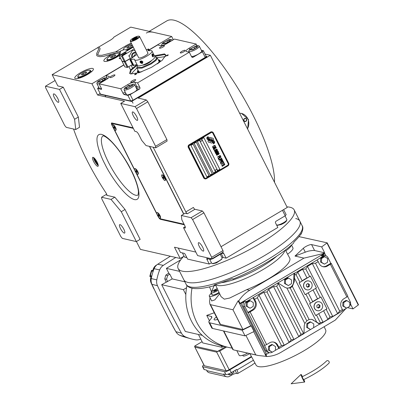 <?xml version="1.0" encoding="UTF-8"?>
<svg xmlns="http://www.w3.org/2000/svg" width="404" height="404" viewBox="0 0 404 404"><rect width="100%" height="100%" fill="white"/><g stroke="black" fill="none" stroke-linecap="round" stroke-linejoin="round"><path stroke-width="0.61" d="M191.072 217.7L202.384 210.994L194.925 209.287L187.38 213.761L185.123 213.241L181.351 215.478L181.851 219.832L184.699 225.467A3.247 0.869 -120.7 0 1 185.224 228.002A3.247 0.869 -120.7 0 1 184.992 228.028L183.522 227.689L197.612 255.591L211.853 258.843L211.676 257.308L192.602 219.549L191.072 217.7L181.351 215.478M187.38 213.761A1.949 0.52 59.3 0 1 185.85 211.913L153.172 147.223M183.815 214.019L149.667 146.42M185.85 211.913L193.395 207.439A1.949 0.52 -120.7 0 0 194.925 209.287M221.028 246.718L287.224 207.464L210.353 55.287L138.163 98.101L146.298 99.96L147.829 101.808L166.903 139.567L167.079 141.102L155.767 147.814L155.591 146.278L136.517 108.514L134.981 106.671L120.745 103.414L134.835 131.315L136.305 131.648A3.247 0.869 -120.7 0 1 138.86 134.729L141.708 140.365L146.046 145.591L155.767 147.814M203.156 251.121A4.873 1.298 59.3 0 1 199.601 247.036A4.873 1.298 59.3 0 1 198.531 242.703A4.873 1.298 59.3 0 1 198.884 242.668A4.873 1.298 59.3 0 1 202.434 246.758A4.873 1.298 59.3 0 1 203.505 251.091A4.873 1.298 59.3 0 1 203.156 251.121M211.676 257.308L222.993 250.601L203.914 212.837L202.384 210.994M222.993 250.601L223.165 252.136L211.853 258.843M192.602 219.549L203.914 212.837M195.844 252.086L174.488 247.208L180.179 258.479L140.4 249.389L136.441 241.547M98.657 47.086L110.332 40.163A6.499 1.54 153.2 0 0 113.867 37.138L130.75 27.124L171.66 36.471L173.321 39.764M205.04 54.075L210.353 55.287M63.261 87.178L59.489 89.415L45.475 86.214L45.652 87.749L64.726 125.513L66.261 127.356L75.755 129.527L79.522 127.29L78.351 117.054L63.261 87.178L57.838 85.941L52.141 74.669L91.925 83.759L97.617 95.031L100.157 93.526M97.617 95.031L124.518 101.177L120.745 103.414M134.981 106.671L146.298 99.96M137.102 120.367A4.873 1.298 59.3 0 1 133.552 116.276A4.873 1.298 59.3 0 1 132.482 111.948A4.873 1.298 59.3 0 1 132.835 111.913A4.873 1.298 59.3 0 1 136.385 115.998A4.873 1.298 59.3 0 1 137.456 120.331A4.873 1.298 59.3 0 1 137.102 120.367M155.591 146.278L166.903 139.567M157.934 216.211L157.954 216.256A3.247 0.869 -120.7 0 0 160.509 219.337L184.35 224.786M185.209 226.689L183.522 227.689M97.647 166.332A5.202 1.389 -120.7 0 0 98.02 166.291A5.202 1.389 -120.7 0 0 96.879 161.676A5.202 1.389 -120.7 0 0 93.092 157.313A5.202 1.389 -120.7 0 0 92.718 157.348A5.202 1.389 -120.7 0 0 93.854 161.969A5.202 1.389 -120.7 0 0 97.647 166.332M133.067 127.81L111.822 122.957A3.247 0.869 -120.7 0 0 111.59 122.978A3.247 0.869 -120.7 0 0 112.115 125.518L112.544 126.361M113.519 128.29L134.749 170.321M135.724 172.25L156.959 214.287M73.558 129.028A89.688 23.927 -120.7 0 0 106.08 193.056A1.949 0.52 59.3 0 1 106.818 195.304A1.949 0.52 59.3 0 1 106.676 195.314L106.898 195.188M114.827 197.177L111.055 199.414L101.566 197.248L101.737 198.783L120.816 236.542L122.346 238.39L136.36 241.592L140.132 239.355L125.043 209.484L114.827 197.177L106.676 195.314M180.179 258.479L184.072 256.171M111.878 54.101L109.555 55.479A10.398 2.464 -26.8 0 0 103.889 60.994A10.398 2.464 -26.8 0 0 116.786 57.131L119.205 55.696M131.28 43.127A10.398 2.464 -26.8 0 0 125.72 45.894L115.65 51.864M75.457 78.669A10.398 2.464 -26.8 0 0 86.466 75.083A10.398 2.464 -26.8 0 0 93.359 68.867A10.398 2.464 -26.8 0 0 92.698 68.443A10.398 2.464 -26.8 0 0 81.694 72.028A10.398 2.464 -26.8 0 0 74.796 78.245A10.398 2.464 -26.8 0 0 75.457 78.669M120.508 58.267A1.364 0.323 153.2 0 1 119.271 58.625A1.364 0.323 153.2 0 1 119.185 58.57A1.364 0.323 153.2 0 1 120.215 57.691M91.925 83.759L123.826 64.842M149.081 49.864L171.66 36.471M52.141 74.669L97.94 47.51M136.517 108.514L147.829 101.808M93.541 157.51A5.202 1.389 -120.7 0 0 95.253 161.888A5.202 1.389 -120.7 0 0 98.273 165.494M45.475 86.214L55.095 80.512M78.351 117.054L74.578 119.286L59.489 89.415M75.755 129.527L74.578 119.286M101.566 197.248L106.696 194.203M125.043 209.484L121.271 211.721L111.055 199.414M136.36 241.592L121.271 211.721M107.408 60.746A10.398 2.464 -26.8 0 0 106.757 61.312M91.915 71.367A10.398 2.464 -26.8 0 0 91.077 71.553M78.315 78.002A10.398 2.464 -26.8 0 0 77.664 78.563M94.334 158.156A3.818 1.02 -120.7 0 0 95.571 161.701A3.818 1.02 -120.7 0 0 98.086 164.484M58.221 102.338A4.873 1.298 59.3 0 1 54.666 98.248A4.873 1.298 59.3 0 1 53.601 93.92A4.873 1.298 59.3 0 1 53.949 93.885A4.873 1.298 59.3 0 1 57.504 97.97A4.873 1.298 59.3 0 1 58.57 102.303A4.873 1.298 59.3 0 1 58.221 102.338M124.27 233.098A4.873 1.298 59.3 0 1 120.72 229.007A4.873 1.298 59.3 0 1 119.65 224.674A4.873 1.298 59.3 0 1 119.998 224.639A4.873 1.298 59.3 0 1 123.553 228.73A4.873 1.298 59.3 0 1 124.624 233.063A4.873 1.298 59.3 0 1 124.27 233.098M208.312 140.319A5.661 5.287 102.9 0 0 209.035 140.547L209.025 140.542A5.661 5.287 -77.1 0 1 209.025 140.542A5.661 5.287 -77.1 0 1 208.312 140.324L208.075 141.142A0.813 0.758 102.9 0 0 208.58 142.137L211.539 143.016A0.813 0.758 102.9 0 0 212.489 142.45L212.519 142.349A3.767 3.52 102.9 0 0 211.595 141.274A1.429 1.333 102.9 0 1 209.449 140.622A1.429 1.333 -77.1 0 0 210.413 141.597A1.429 1.333 -77.1 0 1 210.413 141.597L210.423 141.597M211.575 143.026A0.813 0.758 102.9 0 0 212.479 142.45L212.509 142.349A3.767 3.52 102.9 0 0 211.59 141.279M204.969 178.866A1.949 1.823 -77.1 0 1 203.677 177.901L188.304 147.47A1.949 1.823 -77.1 0 1 189.067 144.819L210.615 132.037A1.949 1.823 -77.1 0 1 212.014 131.856M205.217 178.26L205.232 178.265A1.298 1.212 -77.1 0 1 205.217 178.26A1.298 1.212 -77.1 0 1 204.429 177.634L189.057 147.197A1.298 1.212 -77.1 0 1 189.567 145.43A1.298 1.212 102.9 0 0 189.067 147.202L204.444 177.634A1.298 1.212 102.9 0 0 206.091 178.124L227.639 165.342A1.298 1.212 102.9 0 0 228.149 163.58L212.777 133.143A1.298 1.212 102.9 0 0 211.125 132.653A1.298 1.212 -77.1 0 1 211.974 132.512A1.298 1.212 -77.1 0 1 211.979 132.512L211.984 132.517M189.577 145.435L211.125 132.653L189.567 145.43M193.092 144.082L190.941 145.359L206.883 176.922L209.04 175.644L193.092 144.082L209.025 175.639L206.878 176.917M196.329 142.163L194.173 143.44L210.115 175.003L212.272 173.725L196.329 142.163L212.257 173.725L210.11 174.998M199.561 140.249L197.404 141.526L213.347 173.089L215.504 171.811L199.561 140.249M203.868 137.693L201.712 138.971L217.66 170.533L219.811 169.256L203.868 137.693L219.801 169.251L217.655 170.523M210.449 140.506L210.459 140.511A4.944 4.621 -77.1 0 1 210.454 140.506A4.944 4.621 102.9 0 1 211.135 140.723A3.348 3.131 102.9 0 1 212.741 142.264A38.506 35.971 102.9 0 1 213.489 143.93L213.706 142.314A5.964 5.575 102.9 0 0 212.893 141.228A3.116 2.909 102.9 0 0 211.358 140.41A116.392 108.737 102.9 0 1 210.186 140.198A4.904 4.58 102.9 0 1 210.019 140.168A4.904 4.58 102.9 0 1 208.858 139.713L208.848 139.713A3.222 3.01 -77.1 0 1 207.616 138.365A23.119 21.599 -77.1 0 1 207.05 137.057L206.833 138.658A3.742 3.495 102.9 0 0 209.61 140.4A4.944 4.621 -77.1 0 1 210.449 140.506A4.944 4.621 102.9 0 0 209.61 140.4L209.6 140.4A3.55 3.313 102.9 0 1 208.974 140.324M207.06 137.047A23.119 21.599 102.9 0 0 207.626 138.365A3.222 3.01 102.9 0 0 208.858 139.713M208.58 137.85L208.57 137.85A5.131 4.792 -77.1 0 0 209.514 139.153L209.514 139.153A5.131 4.792 102.9 0 1 208.58 137.85A13.054 12.196 102.9 0 1 207.994 136.486L207.808 138.062A3.853 3.601 102.9 0 0 209.272 139.683A3.692 3.449 102.9 0 0 210.691 140.107A4.949 4.621 -77.1 0 1 211.388 140.208A4.949 4.621 102.9 0 1 212.211 140.486A3.737 3.49 102.9 0 1 213.686 141.779A8.115 7.58 102.9 0 1 214.458 143.354L214.655 141.764A3.525 3.298 102.9 0 0 213.186 140.36A4.287 4.005 102.9 0 0 212.428 140.097A4.287 4.005 102.9 0 0 211.858 140.011A9.393 8.772 102.9 0 1 210.903 139.885A3.05 2.848 102.9 0 1 210.822 139.87A3.05 2.848 -77.1 0 1 210.807 139.865A3.05 2.848 -77.1 0 1 209.514 139.153A3.05 2.848 102.9 0 0 210.822 139.87L210.822 139.87M211.388 140.208L211.398 140.213A4.949 4.621 -77.1 0 1 211.393 140.213A4.949 4.621 102.9 0 0 210.701 140.112L210.691 140.107M210.166 140.037A3.692 3.449 102.9 0 0 210.701 140.112M212.443 139.87A5.666 5.292 102.9 0 1 213.171 140.097L213.403 139.274A0.813 0.758 102.9 0 0 212.903 138.279L209.944 137.4A0.813 0.758 102.9 0 0 208.989 137.966L208.964 138.067A3.767 3.52 102.9 0 0 209.883 139.143A1.429 1.333 102.9 0 1 212.034 139.794A5.666 5.292 -77.1 0 1 212.433 139.87A5.666 5.292 -77.1 0 1 212.438 139.87L212.443 139.87A5.666 5.292 102.9 0 0 212.034 139.794M209.035 140.547A5.661 5.287 102.9 0 0 209.449 140.622M212.868 147.455L213.463 147.288L212.802 146.869L213.241 146.263L214.696 145.607L214.782 146.506L215.287 145.889L214.857 145.334L213.161 146.097L212.459 147.076L212.878 147.46L213.373 147.127M215.903 146.96L215.216 146.632L213.802 147.369L213.15 148L213.211 148.561L214.044 148.591L215.478 147.743L215.913 147.132L215.499 146.607M216.312 147.773L213.539 149.207L214.029 150.182L214.373 149.975L213.963 149.167L216.226 147.617M214.751 151.182L217.099 149.788L216.923 149.132L215.913 149.344L214.58 150.238L214.59 151.147L216.938 150.036L217.16 149.445L216.756 149.091M215.175 152.449L217.488 151.571L215.448 152.99L218.14 151.394L218.019 151.147L215.408 152.172L217.61 150.338L217.488 150.096L214.792 151.692L216.993 150.596L215.175 152.449M217.327 153.313L218.589 152.424L218.251 151.606L215.559 153.207L216.236 153.959L217.342 153.222M219.19 153.469L218.503 153.141L217.089 153.879L216.438 154.51L216.499 155.07L217.332 155.101L218.766 154.252L219.205 153.641L218.786 153.116M217.478 157.015L218.822 156.429L219.18 157.131L219.523 156.924L219.165 156.222L219.912 155.782L220.321 156.59L220.665 156.388L220.175 155.414L217.478 157.015M218.079 158.201L220.776 156.606L218.079 158.201M221.049 157.146L218.271 158.58L218.761 159.55L219.104 159.348L218.695 158.54L220.958 156.984M218.872 159.767L221.564 158.171L218.872 159.767M220.715 160.181L221.978 159.575L221.756 158.55L219.064 160.146L220.347 159.595L220.72 160.181L221.402 160.06L222.084 159.363L221.751 158.555M222.013 161.272L222.71 160.58L222.372 159.762L219.675 161.363L220.963 160.807L221.331 161.398L222.013 161.272L222.7 160.58L222.362 159.767M220.781 163.549L221.124 163.342L220.715 162.534L221.634 161.989L221.988 162.691L222.331 162.489L221.978 161.787L222.72 161.342L223.129 162.156L223.478 161.953L222.983 160.979L220.291 162.575L220.781 163.549L221.114 163.342L220.705 162.534L221.634 161.989M223.816 163.362L224.104 163.196L223.584 162.166L223.296 162.337L223.518 162.772L221.109 164.196L223.599 162.933L223.816 163.362L224.094 163.191L223.579 162.171M224.442 164.605L224.73 164.433L224.21 163.408L223.927 163.58L224.144 164.014L221.735 165.438L224.225 164.175L224.442 164.605L224.72 164.433L224.205 163.413M222.144 166.251L224.841 164.65L222.144 166.251M215.337 146.874L215.337 147.612L213.554 148.354L213.666 147.692L215.337 146.874L214.731 147.016L213.509 147.849L213.655 148.43M216.594 149.359L216.741 149.94L215.519 150.773L214.923 150.914L214.776 150.333L216.594 149.359L214.908 150.177L214.923 150.914M217.185 152.449L217.988 151.975L218.246 152.485L217.988 152.853L217.448 152.964L217.175 152.444L217.978 151.97M216.999 153.404L216.342 153.722L215.983 153.161L216.842 152.651L216.999 153.404M218.625 153.384L218.771 153.964L217.554 154.793L216.953 154.939L216.812 154.358L218.625 153.384L216.943 154.197L216.943 154.934M221.049 159.949L220.69 159.388L221.554 158.878L221.796 159.509L221.377 159.863L220.943 159.898L220.68 159.388L221.538 158.878M221.665 161.166L221.306 160.605L222.165 160.095L222.427 160.61L221.993 161.075L221.554 161.115L221.296 160.605L222.165 160.095M199.551 140.254L215.494 171.806L213.342 173.079M189.279 144.869L210.832 132.088A1.949 1.823 -77.1 0 1 213.302 132.82L228.674 163.256A1.949 1.823 -77.1 0 1 227.912 165.903L206.363 178.684A1.949 1.823 -77.1 0 1 203.894 177.952L188.517 147.516A1.949 1.823 -77.1 0 1 189.279 144.869L189.067 144.819M213.706 142.314L213.696 142.314A5.964 5.575 102.9 0 0 212.883 141.228A3.116 2.909 102.9 0 0 211.504 140.441M213.448 142.779L213.696 142.314M213.484 143.92L213.731 143.476L213.438 142.774M210.019 140.168L210.009 140.163A4.904 4.58 -77.1 0 1 210.009 140.163A4.904 4.58 -77.1 0 1 208.848 139.713M214.453 143.344L214.645 141.764A3.525 3.298 102.9 0 0 213.176 140.36A4.287 4.005 102.9 0 0 212.423 140.097M208.57 137.85A13.054 12.196 -77.1 0 1 207.989 136.496M213.155 140.092L213.393 139.269A0.813 0.758 102.9 0 0 212.893 138.274L209.928 137.4A0.813 0.758 102.9 0 0 209.893 137.39M209.878 139.138A1.429 1.333 -77.1 0 1 211.05 138.814A1.429 1.333 -77.1 0 1 211.055 138.814L211.05 138.814M215.276 145.718L214.857 145.334M215.226 146.066L215.266 145.718M214.776 146.501L215.039 146.309M213.241 146.263L214.332 145.637M212.802 146.869L212.868 146.576M213.494 148.697L215.468 147.738L215.893 146.96M214.024 150.172L214.362 149.975L213.953 149.162L216.302 147.768M215.443 152.98L218.13 151.389L218.008 151.152M215.408 152.172L217.478 150.101M214.872 151.848L216.993 150.596M215.17 152.444L217.473 151.566M217.428 153.242L218.579 152.424L218.241 151.611M216.009 153.954L217.312 153.313M217.544 153.01L217.175 152.444M216.342 153.722L215.973 153.161L216.842 152.651M216.781 155.207L218.756 154.247L219.18 153.469M219.175 157.121L219.508 156.924L219.155 156.222L219.912 155.782M220.316 156.585L220.655 156.383L220.165 155.419M217.559 157.166L218.811 156.424M218.16 158.358L220.766 156.611M218.761 159.545L219.094 159.343L218.685 158.535L221.038 157.141M218.948 159.923L221.559 158.176M219.14 160.302L220.347 159.595M219.756 161.514L220.953 160.807M221.331 161.393L222.003 161.272M221.983 162.686L222.321 162.484L221.968 161.782L222.72 161.342M223.129 162.145L223.463 161.948L222.978 160.984M221.185 164.352L223.589 162.928M221.816 165.595L224.215 164.17M222.225 166.403L224.831 164.655M201.177 139.163A1.04 0.97 -77.1 0 0 200.49 139.254A1.04 0.97 102.9 0 0 200.717 141.193M200.541 139.269A1.04 0.97 102.9 0 0 200.743 141.198A1.04 0.97 102.9 0 0 201.404 141.097A1.04 0.97 -77.1 0 0 201.202 139.168A1.04 0.97 -77.1 0 0 200.541 139.269M216.554 169.599A1.04 0.97 -77.1 0 0 215.862 169.69A1.04 0.97 102.9 0 0 216.089 171.624M215.918 169.7A1.04 0.97 102.9 0 0 216.115 171.634A1.04 0.97 102.9 0 0 216.776 171.533A1.04 0.97 -77.1 0 0 216.579 169.604A1.04 0.97 -77.1 0 0 215.918 169.7M239.587 113.15L241.486 113.393L248.495 119.493L247.652 129.123M146.324 33.052A100.737 26.876 59.3 0 1 153.581 32.34M149.207 31.34L166.796 20.912A100.737 26.876 59.3 0 1 174.053 20.2A100.737 26.876 59.3 0 1 237.476 87.557A100.737 26.876 59.3 0 1 274.503 182.28M241.314 113.357A10.726 10.019 -77.1 0 1 247.485 128.795M244.506 118.529A1.626 1.52 -77.1 0 1 246.733 119.69A1.626 1.52 -77.1 0 1 244.859 121.518A1.626 1.52 -77.1 0 1 244.506 118.529M245.511 118.337A1.626 1.52 -77.1 0 1 245.789 121.311A1.626 1.52 102.9 0 1 244.789 121.503M244.612 118.731A1.389 1.298 102.9 0 0 244.067 120.619A1.389 1.298 102.9 0 0 245.829 121.139A1.389 1.298 -77.1 0 0 246.369 119.256A1.389 1.298 -77.1 0 0 244.612 118.731M178.22 248.061L180.452 252.475L184.29 253.353A1.298 0.348 59.3 0 1 185.315 254.586L187.592 259.095L209.287 264.054L207.01 259.545A1.298 0.348 59.3 0 1 206.803 258.53A1.298 0.348 59.3 0 1 206.893 258.52L210.737 259.398L210.277 258.484M212.858 258.252L213.029 258.595L210.737 259.398M213.029 258.595L222.19 253.162A1.298 1.212 -77.1 0 1 223.836 253.651L222.054 253.242M282.452 210.292L285.224 215.781L276.068 221.215A1.298 1.212 -77.1 0 0 275.558 222.978L277.836 227.487L226.114 258.161L223.836 253.651M283.608 209.605L286.163 214.67L285.224 215.781M226.114 258.161L223.175 257.489L221.266 253.712M221.907 257.555A5.848 1.384 153.2 0 1 223.175 257.489M209.287 264.054L211.438 262.777M220.266 254.303L222.094 257.919A5.848 1.384 153.2 0 1 222.089 258.302A5.848 1.384 153.2 0 1 215.923 262.519A5.848 1.384 153.2 0 1 211.964 263.418A5.848 1.384 153.2 0 1 211.651 263.196L209.6 259.141M222.089 258.302L221.735 259.277L216.393 262.933L212.958 263.711L211.964 263.418M286.522 220.786L286.461 220.963C285.679 222.104 283.911 223.296 281.154 224.528L277.72 225.306L276.725 225.013A5.848 1.384 153.2 0 1 276.543 224.927M285.032 215.898L286.855 219.513A5.848 1.384 153.2 0 1 286.85 219.897A5.848 1.384 153.2 0 1 286.81 219.998A5.848 1.384 153.2 0 1 280.689 224.114A5.848 1.384 153.2 0 1 276.725 225.013M186.562 257.06A5.848 1.384 153.2 0 1 184.79 257.207A5.848 1.384 153.2 0 1 184.482 256.984L182.431 252.929M186.779 257.489L184.79 257.207M129.967 73.669L131.315 70.15L137.309 65.155M154.717 56.368L164.6 54.585L165.923 55.505M100.232 93.672L99.768 93.95L99.909 94.228L131.553 101.46L206.979 56.732L206.161 56.292L205.227 57.408L133.032 100.222L130.734 101.025L100.45 94.102L97.601 88.466L101.444 89.345A1.298 0.348 59.3 0 0 101.535 89.335A1.298 0.348 59.3 0 0 101.328 88.319L99.051 83.81L106.055 79.659A5.848 1.384 -26.8 0 0 109.242 76.553A5.848 1.384 -26.8 0 0 108.868 76.316L109.211 76.997M149.157 50.01L157.651 44.975L160.59 45.647A5.848 1.384 -26.8 0 0 167.473 43.233L174.477 39.082L196.172 44.041L196.985 45.642M206.161 56.292L203.318 50.657L201.333 50.202M205.227 57.408L202.379 51.773L203.318 50.657M202.379 51.773L193.218 57.201A1.298 1.212 -77.1 0 1 191.572 56.712L189.294 52.207L137.572 82.876L139.85 87.385A1.298 1.212 -77.1 0 1 139.345 89.153L130.184 94.581L133.032 100.222M130.734 101.025L127.891 95.389L130.184 94.581M127.891 95.389L124.048 94.511A1.298 0.348 59.3 0 1 123.023 93.279L125.174 92.001M99.051 83.81L120.745 88.769L123.023 93.279M98.733 87.239L97.601 88.466M123.902 64.988L105.929 75.644L107.222 78.204M132.275 80.765A2.762 0.657 -26.8 0 0 130.77 82.229A2.762 0.657 -26.8 0 0 134.199 81.204A2.762 0.657 -26.8 0 0 135.704 79.74A2.762 0.657 -26.8 0 0 132.275 80.765M181.8 51.394A2.762 0.657 -26.8 0 0 180.295 52.858A2.762 0.657 -26.8 0 0 183.724 51.833A2.762 0.657 -26.8 0 0 185.229 50.369A2.762 0.657 -26.8 0 0 181.8 51.394M162.948 47.086A2.762 0.657 -26.8 0 0 164.453 45.622A2.762 0.657 -26.8 0 0 161.024 46.647A2.762 0.657 -26.8 0 0 159.519 48.111A2.762 0.657 -26.8 0 0 162.948 47.086M113.423 76.457A2.762 0.657 -26.8 0 0 114.928 74.993A2.762 0.657 -26.8 0 0 111.499 76.018A2.762 0.657 -26.8 0 0 109.994 77.482A2.762 0.657 -26.8 0 0 113.423 76.457M135.961 74.296A1.071 0.253 -26.8 0 0 136.547 73.73A1.071 0.253 -26.8 0 0 135.219 74.124A1.071 0.253 -26.8 0 0 134.633 74.695A1.071 0.253 -26.8 0 0 135.961 74.296M167.69 55.479A1.071 0.253 -26.8 0 0 168.276 54.914A1.071 0.253 -26.8 0 0 166.943 55.313A1.071 0.253 -26.8 0 0 166.362 55.878A1.071 0.253 -26.8 0 0 167.69 55.479M154.404 55.747L164.509 53.904L165.928 55.151L162.049 60.449L151.5 67.347L139.153 72.664L130.714 73.947L129.684 73.462L130.467 70.089L136.638 64.781M105.929 75.644L108.868 76.316M120.745 88.769L127.75 84.618L128.22 85.542M137.572 82.876L134.633 82.204A5.848 1.384 -26.8 0 0 127.75 84.618M189.294 52.207L186.355 51.535A5.848 1.384 -26.8 0 1 185.981 51.293A5.848 1.384 -26.8 0 1 189.168 48.192L189.744 49.328M196.172 44.041L189.168 48.192M191.476 56.525A6.176 1.464 -26.8 0 0 198.036 54.262A6.176 1.464 -26.8 0 0 201.934 50.677A6.176 1.464 -26.8 0 0 201.546 50.429A6.176 1.464 -26.8 0 0 201.434 50.409M126.23 94.087A6.176 1.464 -26.8 0 0 126.149 94.652A6.176 1.464 -26.8 0 0 133.81 92.359A6.176 1.464 -26.8 0 0 137.173 89.087A6.176 1.464 -26.8 0 0 136.673 88.814M99.061 87.88A6.176 1.464 -26.8 0 0 98.98 88.446A6.176 1.464 -26.8 0 0 99.374 88.693A6.176 1.464 -26.8 0 0 101.399 88.466M104.343 77.997L98.01 81.33L97.268 82.259L100.818 82.068L105.56 79.28L106.045 77.826L104.343 77.997M97.268 82.259L96.915 83.239A5.848 1.384 -26.8 0 0 96.91 83.618A5.848 1.384 -26.8 0 0 99.47 83.562M107.282 78.866A5.848 1.384 -26.8 0 0 107.348 78.346A5.848 1.384 -26.8 0 0 107.04 78.123L106.045 77.826M101.545 81.406L104.58 79.548L104.823 78.447L102.025 79.204L98.995 81.063L98.753 82.163L101.545 81.406M98.995 81.063L99.455 81.972M102.025 79.204L102.762 80.659M165.564 56.565L157.136 57.711M138.809 71.604A11.373 2.692 153.2 0 1 138.83 71.336M136.956 67.902L131.037 74.008M159.439 62.468A12.701 3.01 -26.8 0 0 160.211 60.883A12.701 3.01 -26.8 0 0 158.343 59.944M139.42 72.579A12.701 3.01 153.2 0 1 137.683 72.26A12.701 3.01 153.2 0 1 138.037 70.2M158.242 63.302A11.918 2.823 -26.8 0 0 159.014 60.519L159.706 60.837A12.403 2.939 153.2 0 1 160.156 61.251M138.017 72.432A12.403 2.939 153.2 0 1 137.946 71.831L138.102 71.079A11.918 2.823 153.2 0 1 138.259 70.639M159.014 60.519A11.918 2.823 -26.8 0 0 158.565 60.383M140.799 72.114A11.918 2.823 153.2 0 1 138.102 71.079M157.292 63.933A11.373 2.692 -26.8 0 0 158.944 61.135L157.186 57.757L156.696 57.307L154.919 56.989M141.875 71.725A11.373 2.692 153.2 0 1 138.643 71.392L137.032 68.21L142.041 68.089L151.141 63.983L156.02 60.433L157.338 57.954M131.553 101.46L131.411 101.182L206.838 56.449M99.768 93.95L131.411 101.182M196.273 45.803L189.946 49.136L189.198 50.066L192.748 49.869L197.495 47.081L197.975 45.632L196.273 45.803M189.198 50.066L188.845 51.04A5.848 1.384 -26.8 0 0 188.84 51.424A5.848 1.384 -26.8 0 0 192.824 50.864A5.848 1.384 -26.8 0 0 198.42 47.601A5.848 1.384 -26.8 0 0 199.283 46.147A5.848 1.384 -26.8 0 0 198.975 45.925L197.975 45.632M193.481 49.207L196.516 47.349L196.753 46.248L193.96 47.01L190.925 48.869L190.688 49.965L193.481 49.207M190.925 48.869L191.385 49.778M193.96 47.01L194.698 48.465M126.402 88.819L132.729 85.491L133.214 84.037L125.184 87.542L124.437 88.471L126.402 88.819M124.437 88.471L124.084 89.446A5.848 1.384 -26.8 0 0 124.078 89.829A5.848 1.384 -26.8 0 0 126.351 89.855A5.848 1.384 -26.8 0 0 133.653 86.007A5.848 1.384 -26.8 0 0 134.522 84.552A5.848 1.384 -26.8 0 0 134.209 84.33L133.214 84.037M129.199 85.416L126.164 87.274L125.922 88.375L128.719 87.612L131.749 85.754L131.992 84.658L129.199 85.416L129.931 86.87M126.164 87.274L126.624 88.183M169.104 39.592L162.777 42.925L162.029 43.854L165.579 43.662L170.326 40.875L170.806 39.42L169.104 39.592M162.029 43.854L161.676 44.834A5.848 1.384 -26.8 0 0 161.671 45.213A5.848 1.384 -26.8 0 0 162.287 45.485M171.993 40.551A5.848 1.384 -26.8 0 0 172.114 39.94A5.848 1.384 -26.8 0 0 171.801 39.718L170.806 39.42M166.312 42.996L169.347 41.137L169.584 40.041L166.791 40.799L163.756 42.657L163.519 43.758L166.312 42.996M163.756 42.657L164.216 43.566M166.791 40.799L167.524 42.253M137.693 65.695L136.895 67.306L137.032 68.21M142.592 65.074A5.202 1.232 -26.8 0 0 148.707 62.928A5.202 1.232 -26.8 0 0 151.515 60.57M136.895 67.306L141.481 67.529L150.773 63.403L155.767 59.711L156.696 57.307M295.723 218.529A64.993 15.392 153.2 0 1 299.859 221.175A64.993 15.392 153.2 0 1 295.925 231.542A64.993 15.392 153.2 0 1 234.012 271.135A64.993 15.392 153.2 0 1 183.835 279.785L178.144 268.514A64.993 15.392 153.2 0 1 182.073 258.146A64.993 15.392 153.2 0 1 183.552 256.479M286.926 206.868A64.993 15.392 153.2 0 1 294.168 209.903A64.993 15.392 153.2 0 1 290.234 220.271A64.993 15.392 153.2 0 1 228.316 259.863A64.993 15.392 153.2 0 1 178.144 268.514M133.148 46.824A7.151 1.692 -26.8 0 1 131.962 47.571A7.151 1.692 153.2 0 1 126.417 50.096M132.966 46.46A6.823 1.616 -26.8 0 1 131.709 47.263A6.823 1.616 153.2 0 1 125.583 49.904M123.205 49.525A6.823 1.616 153.2 0 1 123.25 49.349A6.823 1.616 153.2 0 1 126.962 46.177A6.823 1.616 -26.8 0 1 131.694 43.95M130.381 46.955L132.012 45.561L130.967 45.324L128.29 46.48L126.659 47.879L127.699 48.116L130.381 46.955M128.29 46.48L128.861 47.611M130.967 45.324L131.366 46.112M119.604 54.015A7.151 1.692 -26.8 0 1 115.802 57.156A7.151 1.692 153.2 0 1 106.934 59.807A7.151 1.692 153.2 0 1 106.939 59.343L107.085 58.939A6.823 1.616 153.2 0 1 110.797 55.762A6.823 1.616 -26.8 0 1 117.7 52.959M119.008 53.005A6.823 1.616 -26.8 0 1 115.544 56.848A6.823 1.616 153.2 0 1 109.459 59.479A6.823 1.616 153.2 0 1 107.085 58.939M114.216 56.545L115.847 55.146L114.807 54.909L112.13 56.065L110.494 57.464L111.539 57.701L114.216 56.545M112.13 56.065L112.701 57.196M114.807 54.909L115.206 55.696M90.602 70.614A7.151 1.692 -26.8 0 1 86.709 74.407A7.151 1.692 153.2 0 1 77.841 77.063A7.151 1.692 153.2 0 1 77.846 76.598L77.992 76.189A6.823 1.616 153.2 0 1 81.704 73.013A6.823 1.616 -26.8 0 1 89.809 70.22L90.223 70.347A7.151 1.692 -26.8 0 1 90.602 70.614L91.269 71.932M89.809 70.22A6.823 1.616 -26.8 0 1 86.451 74.099A6.823 1.616 153.2 0 1 80.366 76.735A6.823 1.616 153.2 0 1 77.992 76.189M85.123 73.796L86.754 72.397L85.714 72.159L83.037 73.316L81.401 74.715L82.446 74.952L85.123 73.796M83.037 73.316L83.608 74.452M85.714 72.159L86.113 72.952M97.839 164.004A3.262 0.869 59.3 0 0 97.874 164.014A3.262 0.869 -120.7 0 0 97.945 164.024L97.839 164.004A3.262 0.869 59.3 0 1 95.698 161.625A3.262 0.869 59.3 0 1 94.637 158.61A3.262 0.869 59.3 0 1 94.672 158.504L94.637 158.61M95.354 159.322L95.208 159.984L96.248 162.049L97.546 163.009M96.248 162.049L96.884 161.676M95.208 159.984L95.652 159.721M133.35 128.376L111.883 123.467L112.302 125.482M114.216 129.275L134.507 169.443M136.421 173.235L156.712 213.403M111.883 123.467L112.489 123.109M183.658 214.11L149.44 146.369M159.413 218.019L159.999 218.721L184.067 224.22M161.863 174.897A3.247 0.869 59.3 0 1 161.928 174.836A3.247 0.869 59.3 0 1 162.196 174.826A3.247 0.869 59.3 0 1 164.332 177.189A3.247 0.869 59.3 0 1 165.382 180.194L165.473 179.78A2.924 0.778 -120.7 0 0 164.524 177.073A2.924 0.778 -120.7 0 0 162.605 174.947A2.924 0.778 -120.7 0 0 162.575 174.937M156.843 212.701A3.247 0.869 -120.7 0 0 157.767 215.943A3.247 0.869 -120.7 0 0 160.166 218.286A3.247 0.869 59.3 0 0 159.247 215.039A3.247 0.869 59.3 0 0 156.848 212.696A3.247 0.869 59.3 0 1 156.848 212.696L157.01 212.6A3.247 0.869 59.3 0 1 157.01 212.6A3.247 0.869 59.3 0 1 157.282 212.59A3.247 0.869 59.3 0 1 159.413 214.953A3.247 0.869 59.3 0 1 160.469 217.958L160.555 217.544A2.924 0.778 -120.7 0 0 159.61 214.837A2.924 0.778 -120.7 0 0 157.691 212.711A2.924 0.778 -120.7 0 0 157.656 212.701M134.769 168.665A3.247 0.869 59.3 0 1 134.805 168.64A3.247 0.869 59.3 0 1 135.077 168.625A3.247 0.869 59.3 0 1 137.208 170.993A3.247 0.869 59.3 0 1 138.259 173.998L138.35 173.584A2.924 0.778 -120.7 0 0 137.4 170.877A2.924 0.778 -120.7 0 0 135.481 168.746A2.924 0.778 -120.7 0 0 135.451 168.741M115.822 130.3A3.247 0.869 -120.7 0 0 115.913 130.27A3.247 0.869 -120.7 0 0 116.054 130.037L116.145 129.618A2.924 0.778 -120.7 0 0 115.196 126.917A2.924 0.778 -120.7 0 0 113.277 124.785A2.924 0.778 -120.7 0 0 113.241 124.775M160.469 217.958A3.247 0.869 59.3 0 1 160.332 218.185A3.247 0.869 -120.7 0 0 160.332 218.185L160.166 218.286A3.247 0.869 -120.7 0 0 160.171 218.281M158.439 214.867L157.929 214.524L157.999 215.145L159.085 216.458L158.439 214.867L157.999 215.145M158.575 216.115L159.014 215.852M165.382 180.194A3.247 0.869 59.3 0 1 165.307 180.371A3.247 0.869 -120.7 0 1 165.241 180.426L165.079 180.522A3.247 0.869 -120.7 0 0 165.145 180.467A3.247 0.869 59.3 0 0 164.085 177.149A3.247 0.869 59.3 0 0 161.767 174.932A3.247 0.869 59.3 0 0 161.701 174.993A3.247 0.869 -120.7 0 0 162.762 178.305A3.247 0.869 -120.7 0 0 165.079 180.522M163.297 177.038L162.827 176.78L162.953 177.467L164.019 178.679L163.297 177.038M163.549 178.417L163.933 178.189M162.953 177.467L163.403 177.204M112.524 124.74A3.247 0.869 59.3 0 1 112.6 124.679A3.247 0.869 59.3 0 1 112.868 124.664A3.247 0.869 59.3 0 1 115.534 128.043A3.247 0.869 -120.7 0 1 116.054 130.037M112.812 127.002A3.247 0.869 59.3 0 1 112.433 124.775A3.247 0.869 59.3 0 1 115.372 128.139A3.247 0.869 -120.7 0 1 115.751 130.366A3.247 0.869 -120.7 0 1 112.812 127.002M113.484 126.639L114.256 128.3L114.701 128.497L114.539 127.765L113.484 126.639M113.65 127.371L114.105 127.103M114.256 128.3L114.61 128.093M138.259 173.998A3.247 0.869 59.3 0 1 138.153 174.205A3.247 0.869 -120.7 0 1 138.118 174.23L137.956 174.326A3.247 0.869 -120.7 0 0 137.991 174.301A3.247 0.869 59.3 0 0 137.007 171.018A3.247 0.869 59.3 0 0 134.643 168.736A3.247 0.869 59.3 0 0 134.608 168.761A3.247 0.869 -120.7 0 0 135.593 172.038A3.247 0.869 -120.7 0 0 137.956 174.326M136.204 170.877L135.714 170.569L135.81 171.225L136.885 172.488L136.204 170.877M136.395 172.185L136.804 171.937M135.81 171.225L136.254 170.958M329.083 361.661A1.626 1.283 44.9 0 1 328.957 363.201C323.144 368.796 314.666 374.301 303.52 379.704L302.121 376.77C313.024 371.458 321.2 366.17 326.654 360.908A1.626 1.283 44.9 0 1 329.083 361.661M302.455 376.609A4.227 0.399 64.5 0 0 300.995 374.427A4.227 0.399 64.5 0 0 302.899 379.311A4.227 0.399 64.5 0 0 304.626 382.053A4.227 0.399 64.5 0 0 303.853 379.543M130.76 40.961A4.873 1.156 -26.8 0 0 136.431 38.986A4.873 1.156 -26.8 0 0 138.895 36.178A4.873 1.156 -26.8 0 0 138.84 36.168A4.873 1.156 -26.8 0 0 134.204 37.572L132.118 38.809A4.873 1.156 -26.8 0 0 130.452 40.445A4.873 1.156 -26.8 0 0 130.76 40.961M130.452 40.445L130.305 40.849A5.202 1.232 -26.8 0 0 130.3 41.188A5.202 1.232 -26.8 0 0 130.633 41.4A5.202 1.232 -26.8 0 0 136.138 39.607A5.202 1.232 -26.8 0 0 139.582 36.501A5.202 1.232 -26.8 0 0 139.309 36.304A5.202 1.232 -26.8 0 0 139.254 36.289M132.118 38.809L134.204 37.572M135.815 38.794A2.924 0.692 -26.8 0 0 137.411 37.244A2.924 0.692 -26.8 0 0 133.785 38.33A2.924 0.692 -26.8 0 0 132.189 39.88A2.924 0.692 -26.8 0 0 135.815 38.794M135.648 38.759C136.825 38.016 137.214 37.552 136.82 37.365C134.381 37.915 133.032 38.713 132.78 39.759L135.648 38.759M137.355 37.542L136.82 37.365M132.78 39.759L132.628 39.501L132.462 40.016M133.724 38.829L133.557 39.299L134.628 39.036L136.042 37.825L133.724 38.829L133.921 39.213M134.971 38.092L135.259 38.663M305.899 281.457A4.55 4.252 102.9 0 0 303.656 286.093A4.55 4.252 102.9 0 0 306.873 289.835A4.55 4.252 102.9 0 0 309.883 289.345A4.55 4.252 102.9 0 0 312.12 284.714A4.55 4.252 102.9 0 0 308.903 280.967A4.55 4.252 102.9 0 0 305.899 281.457M306.818 289.825A4.55 4.252 -77.1 0 1 306.762 289.809A4.55 4.252 -77.1 0 1 303.545 286.067A4.55 4.252 -77.1 0 1 305.783 281.431A4.55 4.252 -77.1 0 1 308.792 280.942A4.55 4.252 -77.1 0 1 308.848 280.952M212.403 295.077A4.55 1.076 153.2 0 1 212.327 294.986L211.186 292.733A4.55 1.076 -26.8 0 0 216.832 291.042A4.55 1.076 -26.8 0 0 218.034 290.254M217.296 288.683A4.55 1.076 -26.8 0 0 213.666 290.319A4.55 1.076 -26.8 0 0 211.186 292.733M249.652 353.566A4.55 1.076 153.2 0 1 248.718 354.167A4.55 1.076 153.2 0 1 243.077 355.858L242.754 355.227M316.423 302.313A4.55 4.252 102.9 0 0 314.186 306.949A4.55 4.252 102.9 0 0 317.403 310.691A4.55 4.252 102.9 0 0 320.412 310.201A4.55 4.252 102.9 0 0 322.65 305.57A4.55 4.252 102.9 0 0 319.433 301.823A4.55 4.252 102.9 0 0 316.423 302.313M317.347 310.681A4.55 4.252 -77.1 0 1 317.291 310.666A4.55 4.252 -77.1 0 1 314.07 306.924A4.55 4.252 -77.1 0 1 316.312 302.288A4.55 4.252 -77.1 0 1 319.317 301.798A4.55 4.252 -77.1 0 1 319.377 301.808M284.805 250.46A38.996 9.236 153.2 0 1 263.383 269.362A38.996 9.236 153.2 0 1 217.493 285.431A38.996 9.236 153.2 0 1 215.807 284.739M294.168 209.903L299.859 221.175A64.993 15.392 153.2 0 1 256.762 260.024A64.993 15.392 153.2 0 1 187.971 282.431A64.993 15.392 153.2 0 1 183.835 279.785L186.113 284.295A64.993 15.392 153.2 0 0 190.249 286.941A64.993 15.392 153.2 0 0 259.04 264.534A64.993 15.392 153.2 0 0 302.136 225.684C303.354 227.225 303.02 230.033 301.131 234.108L300.329 234.886M216.105 284.386L215.105 285.406C204.964 288.35 197.203 289.279 191.824 288.198C188.683 287.3 186.779 286.002 186.113 284.295M215.428 285.189L214.08 284.987A64.645 15.312 -26.8 0 0 231.926 278.735L233.275 278.937M233.012 279.134C255.858 269.958 281.123 254.995 293.476 243.233L294.087 241.87A64.645 15.312 -26.8 0 0 301.389 233.209L301.131 234.108M276.74 256.166A38.996 9.236 153.2 0 1 221.321 282.699M319.973 305.338L319.907 307.207L318.352 308.131L316.862 307.181L316.928 305.313L318.483 304.389L319.973 305.338L318.201 304.555M319.907 307.207L319.049 307.01L319.115 305.141M317.776 307.762L319.049 307.01M275.538 346.612L275.402 350.349L272.296 352.197L269.316 350.298L269.448 346.561L272.559 344.713L275.538 346.612M272.296 352.197L268.413 350.091L268.544 346.354L271.655 344.511L272.559 344.713M268.544 346.354L269.448 346.561M268.413 350.091L269.316 350.298M253.328 302.652L253.197 306.389L250.086 308.232L247.107 306.338L247.238 302.596L250.349 300.753L253.328 302.652M250.086 308.232L246.203 306.131L246.334 302.394L249.445 300.546L250.349 300.753M246.334 302.394L247.238 302.596M246.203 306.131L247.107 306.338M327.679 258.56L327.548 262.297L324.437 264.145L321.458 262.246L321.589 258.504L324.7 256.661L327.679 258.56M324.437 264.145L320.554 262.039L320.685 258.302L323.796 256.454L324.7 256.661M320.685 258.302L321.589 258.504M320.554 262.039L321.458 262.246M349.884 302.52L349.753 306.262L346.642 308.106L343.663 306.207L343.794 302.47L346.905 300.621L349.884 302.52M342.713 310.424L346.632 308.101L342.759 306L342.89 302.263L346.001 300.419L346.905 300.621M342.89 302.263L343.794 302.47M342.759 306L343.663 306.207M291.582 279.967L291.451 283.704L288.34 285.547L285.36 283.653L285.492 279.911L288.602 278.068L291.582 279.967M288.34 285.547L284.456 283.446L284.588 279.704L287.699 277.861L288.602 278.068M284.588 279.704L285.492 279.911M284.456 283.446L285.36 283.653M313.787 323.927L313.656 327.664L310.545 329.512L307.565 327.614L307.696 323.877L310.807 322.028L313.787 323.927M310.545 329.512L306.661 327.407L306.793 323.67L309.903 321.821L310.807 322.028M306.793 323.67L307.696 323.877M306.661 327.407L307.565 327.614M342.531 310.812A1.626 0.434 -120.7 0 0 342.648 310.802A1.626 0.434 -120.7 0 0 342.385 309.53L341.385 307.56A6.499 6.07 -77.1 0 1 343.925 298.728L346.89 296.97A1.626 0.384 -26.8 0 0 347.778 296.107L331.265 263.418A1.626 0.384 153.2 0 1 330.376 264.282L327.417 266.039A6.499 6.07 -77.1 0 1 323.119 266.736A6.499 6.07 -77.1 0 1 319.18 263.6L318.185 261.625A1.626 0.434 -120.7 0 0 316.908 260.085L323.033 256.176A3.899 3.641 -77.1 0 1 325.609 255.757A3.899 3.641 -77.1 0 1 327.972 257.641L330.82 263.277L331.159 263.352A1.626 0.384 153.2 0 1 331.265 263.418M347.586 296.465L350.182 301.601A3.899 3.641 -77.1 0 1 349.768 305.904M272.281 352.192L272.15 352.268A3.899 3.641 -77.1 0 1 269.574 352.687A3.899 3.641 -77.1 0 1 267.211 350.803L264.362 345.168L264.701 345.248A1.626 0.384 -26.8 0 0 266.615 344.577L269.579 342.819A6.499 6.07 -77.1 0 1 273.872 342.117A6.499 6.07 -77.1 0 1 277.811 345.258L278.81 347.233A1.626 0.434 59.3 0 1 279.073 348.5L303.975 333.618L304.242 325.639L304.813 323.518L306.813 320.887L309.07 319.468L311.731 319.347L319.554 323.791L320.296 322.629L323.064 322.22L327.912 319.342L329.992 316.882L332.76 316.468L337.608 313.595L339.688 311.131L315.489 263.221L312.327 263.544L307.479 266.418L305.793 268.973L302.631 269.296L297.778 272.17L296.097 274.725L294.758 274.71L294.193 281.775L292.375 286.421L290.183 287.971L286.815 288.097M319.554 323.791L320.013 324.074L319.332 323.922A1.298 1.212 102.9 0 1 318.973 323.771L320.529 323.856M322.67 266.615A6.499 6.07 102.9 0 0 326.513 265.832L330.82 263.277M253.333 297.788A1.626 0.434 59.3 0 1 254.611 299.329L255.606 301.298A6.499 6.07 -77.1 0 1 253.066 310.131L250.101 311.888A1.626 0.384 153.2 0 1 248.192 312.555L247.854 312.479L245.006 306.843A3.899 3.641 -77.1 0 1 246.531 301.546L294.566 273.054A1.298 1.212 102.9 0 0 293.92 274.175L293.658 281.654L294.193 281.775M252.995 297.713L254.702 301.091A6.499 6.07 -77.1 0 1 252.162 309.924L247.854 312.479M304.813 323.518L286.936 288.123L284.886 287.315L278.987 283.537L278.598 283.381L276.7 286.229L273.538 286.547L268.685 289.426L267.004 291.976L263.837 292.299L258.989 295.173L257.303 297.728L254.611 299.329M278.987 283.537L277.487 283.462M279.073 348.5A1.626 0.434 59.3 0 1 278.957 348.511L276.907 345.051A6.499 6.07 102.9 0 0 273.417 342.036M278.619 348.435L275.407 350.339M318.973 323.771L313.014 319.978A6.499 6.07 102.9 0 0 311.479 319.291M319.781 324.023L313.656 327.654M310.535 329.507L304.03 333.366M278.81 347.233L281.502 345.637L284.27 345.223L289.118 342.35L291.203 339.885L293.971 339.471L298.819 336.598L300.899 334.133L303.975 333.618M306.813 320.887L290.183 287.971M316.65 322.003L294.491 278.134M294.566 273.054L294.905 273.134L294.758 274.71M286.451 288.001A6.499 6.07 102.9 0 0 293.658 281.654M278.659 283.396L278.008 283.244A1.298 1.212 102.9 0 0 277.149 283.386M320.296 322.629L316.453 315.024L315.635 315.504L309.661 303.672L310.474 303.187L305.919 294.168L305.111 294.647L299.132 282.81L299.94 282.335L296.097 274.725M315.635 315.504L309.621 303.662A12.999 3.08 -26.8 0 0 310.474 303.187A7.797 1.848 -26.8 0 0 312.701 301.702A7.797 1.848 153.2 0 1 317.549 298.829L313.055 289.936M305.111 294.647L299.091 282.805A12.999 3.08 -26.8 0 0 299.94 282.335A7.797 1.848 -26.8 0 0 302.167 280.851A7.797 1.848 153.2 0 1 307.015 277.977A12.999 3.08 -26.8 0 0 309.636 276.583A7.797 1.848 -26.8 0 0 310.424 276.099L316.423 287.941L305.919 294.168M299.94 282.335L310.444 276.104M317.549 298.829A12.999 3.08 -26.8 0 0 320.17 297.435L315.615 288.416M310.474 303.187L320.17 297.435A7.797 1.848 -26.8 0 0 320.953 296.955L326.952 308.797L316.453 315.024M329.992 316.882L326.149 309.272M309.636 276.583L305.793 268.973M320.17 297.435L320.973 296.96M307.015 277.977L302.631 269.296M269.574 352.687L267.993 352.328A3.899 3.641 -77.1 0 1 265.63 350.445L243.42 306.479A3.899 3.641 -77.1 0 1 244.945 301.182L246.531 301.546M289.118 342.35L263.837 292.299M291.203 339.885L267.004 291.976M298.819 336.598L273.538 286.547M300.899 334.133L276.7 286.229M214.261 312.767L206.742 315.403L211.151 316.413A10.398 2.464 153.2 0 1 211.812 316.832A10.398 2.464 153.2 0 1 211.181 318.493L209.636 320.332A12.347 2.924 -26.8 0 0 208.888 322.301A12.347 2.924 -26.8 0 0 209.676 322.801L242.188 330.235L251.192 325.871L250.712 325.76L238.102 300.803L238.779 300.955L240.001 303.374L324.048 253.53L324.952 253.737L321.453 255.813A3.899 3.641 -77.1 0 1 324.028 255.394L325.609 255.757M337.608 313.595L312.327 263.544M327.912 319.342L323.589 310.787M269.342 352.636L266.529 354.303L240.905 303.581L244.945 301.182M216.589 290.35L213.696 291.607L213.908 291.016L215.463 290.092L216.807 289.759L216.589 290.35M214.15 291.491L213.908 291.016M215.822 290.804L215.463 290.092M221.104 345.703L221.912 347.299L202.702 342.91L198.44 334.477M173.917 308.919A38.021 35.522 -77.1 0 1 172.281 305.682M221.912 347.299L223.584 346.309M186.825 285.396L186.946 285.699M202.298 335.355L185.315 331.477L161.681 284.694L172.215 278.911L169.771 274.074L167.665 275.533L165.852 275.119A43.869 40.986 102.9 0 0 164.776 278.866L166.125 282.063M169.771 274.074L169.205 273.942L166.382 268.357L179.588 271.377M168.776 273.099L165.852 275.119M167.665 275.533A43.869 40.986 102.9 0 0 166.584 279.28L167.589 281.659M166.584 279.28L164.776 278.866M180.719 259.853L166.382 268.357M184.855 281.805L172.215 278.911M186.557 287.769L183.381 289.653L185.835 294.516M161.681 284.694L183.381 289.653M150.929 276.725L149.813 276.472A47.965 44.809 102.9 0 1 151.576 270.337L152.682 270.589M149.813 276.472L150.914 276.796M152.621 270.771L151.722 271.013A50.045 46.753 102.9 0 0 150.379 275.7L151.005 276.397M151.803 276.023L150.379 275.7M151.722 271.013L153.146 271.342M151.798 276.053L151.116 275.922L150.596 278.356A7.368 6.883 102.9 0 0 151.136 282.972A693.36 647.738 102.9 0 0 153.687 288.476L154.338 289.501M157.212 264.595A693.36 647.738 102.9 0 0 156.242 265.216A7.368 6.883 102.9 0 0 153.343 268.806L152.49 271.145L153.151 271.316M172.463 325.467L172.533 325.725A693.36 647.738 102.9 0 0 175.023 330.255A7.368 6.883 102.9 0 0 175.477 330.967M157.126 295.38L158.368 297.96M162.145 305.641L163.357 308.05M170.382 256.242A695.097 649.364 102.9 0 0 157.686 264.261A9.11 8.509 102.9 0 0 154.101 268.7A51.702 48.303 102.9 0 0 151.258 278.578A9.11 8.509 102.9 0 0 151.929 284.28A695.097 649.364 102.9 0 0 175.871 331.684A9.11 8.509 102.9 0 0 179.947 335.37A51.702 48.303 102.9 0 0 185.113 337.163L190.845 338.769A51.995 48.571 102.9 0 0 195.48 339.815A9.398 8.782 102.9 0 0 199.727 339.426A152.732 142.683 102.9 0 0 200.753 339.057M175.796 257.479A695.39 649.637 102.9 0 0 163.357 265.342A9.398 8.782 102.9 0 0 159.661 269.923A51.995 48.571 102.9 0 0 156.797 279.861A9.398 8.782 102.9 0 0 157.489 285.744A695.39 649.637 102.9 0 0 181.447 333.164A9.398 8.782 102.9 0 0 185.648 336.966A51.995 48.571 102.9 0 0 190.845 338.769M204.404 365.782L194.693 346.778L204.237 365.676A2.601 0.616 -26.8 0 0 204.404 365.782L226.104 370.741A2.601 0.616 -26.8 0 0 229.159 369.67L251.409 356.474M226.624 347.006L219.766 351.071L217.832 351.298A2.601 0.616 153.2 0 1 217.559 351.394L216.706 352.142L226.104 370.741M194.693 346.778L194.662 346.162A2.601 0.616 153.2 0 1 194.773 346.031L195.061 345.859M223.932 374.564A4.55 4.252 102.9 0 0 226.689 376.76L209.514 372.836A4.55 4.252 -77.1 0 1 206.757 370.64L223.932 374.564L223.649 373.998L225.907 374.518A4.55 1.076 -26.8 0 0 231.265 372.639L236.648 369.448L236.936 370.008A4.55 1.212 -120.7 0 1 237.673 373.564L252.222 364.933A4.55 1.212 59.3 0 0 252.424 364.59L254.969 363.08M251.636 356.899L229.841 369.822A4.55 1.076 153.2 0 1 224.488 371.7L225.907 374.518M224.488 371.7L202.788 366.741A4.55 1.076 153.2 0 1 202.5 366.554L203.919 369.372A4.55 1.076 -26.8 0 0 204.212 369.559L206.469 370.074L206.757 370.64M202.5 366.554A4.55 1.076 153.2 0 1 203.838 364.888M237.673 373.564A4.55 1.212 -120.7 0 1 237.345 373.594L236.668 373.437A4.55 1.076 -26.8 0 0 231.315 375.316L229.699 376.27A4.55 4.252 102.9 0 1 226.689 376.76M228.316 374.054L228.624 374.67L229.669 374.907L232.345 373.75L233.982 372.352L233.467 371.337M231.664 372.402L232.345 373.75M229.083 373.745L229.669 374.907M212.14 294.617A4.873 1.156 -26.8 0 0 212.009 294.976M211.999 294.334A4.873 1.156 -26.8 0 0 211.893 294.854A4.873 1.156 -26.8 0 0 217.943 293.041A4.873 1.156 -26.8 0 0 219.024 292.344M236.794 350.627L239.178 355.348A7.797 1.848 -26.8 0 0 247.677 353.116M211.509 293.37A7.797 1.848 -26.8 0 0 209.282 296.172A7.797 1.848 -26.8 0 0 218.958 293.274A7.797 1.848 -26.8 0 0 219.347 293.041M216.403 317.009A6.499 1.54 -26.8 0 0 214.11 319.66A6.499 1.54 -26.8 0 0 217.605 319.387M242.188 330.235L245.036 335.87L254.04 331.507L251.192 325.871M208.888 322.301L211.736 327.937A12.347 2.924 -26.8 0 0 212.519 328.437L245.036 335.87M250.712 325.76L242.95 329.523L220.463 324.382A7.797 1.848 153.2 0 1 219.968 324.064L209.873 304.076L209.55 301.258L210.009 297.607M206.742 315.403L209.59 321.039M345.991 308.479L335.28 320.114L280.977 352.318A32.497 30.361 102.9 0 1 266.847 356.515L265.625 354.096L266.529 354.303M240.001 303.374L240.905 303.581M238.779 300.955A32.497 30.361 -77.1 0 1 249.657 290.319L303.959 258.121L323.973 253.384L323.296 253.227L324.659 252.813L321.67 246.894L326.947 243.011L358.262 305.005L358.525 304.843L327.205 242.849L326.937 243.006M350.551 304.066L352.99 308.893L358.262 305.005M326.038 255.883L324.952 253.737M266.847 356.515L266.165 356.358L253.697 331.674M242.95 329.523L232.987 309.792L238.102 300.803M285.8 250.859A16.246 3.848 -26.8 0 0 291.289 245.213M287.592 254.177A16.246 3.848 -26.8 0 0 292.925 247.834L291.506 245.021M324.149 326.715L325.649 329.891A38.996 9.236 153.2 0 1 304.379 350.521A38.996 9.236 153.2 0 1 256.035 365.054L249.864 353.616M311.585 244.592A5.202 1.232 -26.8 0 0 305.469 246.733A5.202 1.232 -26.8 0 0 303.323 248.273L294.986 256.065L307.762 251.278C310.898 250.591 313.166 250.334 314.575 250.51L311.585 244.592L321.67 246.894M299.021 236.628L327.205 242.849M232.987 309.792L210.499 304.656L209.873 304.076M210.792 293.925L211.161 292.622M211.262 292.294L214.16 285.673M324.659 252.813L314.575 250.51M303.959 258.121L294.986 256.065M352.99 308.893L347.45 307.626M209.519 286.865L211.433 291.744M285.36 250.041L289.698 258.075A39.284 9.302 153.2 0 1 268.322 278.967A39.284 9.302 153.2 0 1 246.738 289.653L229.699 298.036L224.301 299.162L221.038 296.622M266.165 356.358L257.999 355.475L255.762 354.884L245.935 335.431M233.694 349.92L255.762 354.884M209.282 296.172L211.696 300.945L214.847 299.869L219.685 293.759M232.098 348.081A51.995 48.571 -77.1 0 1 228.255 347.379A51.995 48.571 -77.1 0 1 192.001 288.234M186.976 285.572A51.995 48.571 102.9 0 0 222.942 346.162L228.255 347.379M309.378 286.35L307.823 287.269L306.333 286.325L306.399 284.451L307.954 283.532L309.444 284.482L309.378 286.35L308.52 286.153L308.585 284.285L307.671 283.699M307.247 286.906L308.52 286.153M309.444 284.482L308.585 284.285M142.819 61.64L140.188 61.11L140.112 62.59L142.673 63.206L142.819 61.64M153.288 54.777L152.303 53.863L152.182 56.085L153.379 56.929L153.288 54.777M137.027 54.505A16.246 3.848 -26.8 0 0 130.037 59.873L130.921 59.757A6.499 1.54 153.2 0 1 134.512 59.449A6.499 1.54 153.2 0 1 134.552 59.595A9.747 2.308 -26.8 0 0 134.613 59.812A9.747 2.308 -26.8 0 0 135.229 60.206A9.747 2.308 -26.8 0 0 145.551 56.848A9.747 2.308 -26.8 0 0 152.015 51.02A9.747 2.308 -26.8 0 0 151.394 50.621A9.747 2.308 -26.8 0 0 149.596 50.672A6.499 1.54 153.2 0 1 147.985 50.439A6.499 1.54 153.2 0 1 148.379 49.399L148.657 49.015L148.273 49.056A16.246 3.848 -26.8 0 0 146.309 49.818M134.613 59.812L137.456 65.448A9.747 2.308 -26.8 0 0 138.077 65.842A9.747 2.308 -26.8 0 0 148.399 62.484A9.747 2.308 -26.8 0 0 154.863 56.656L152.015 51.02M130.346 59.959L133.194 65.594L132.835 65.625L129.987 59.989M137.188 64.913A6.499 1.54 -26.8 0 0 133.769 65.392L130.921 59.757M133.194 65.594L133.769 65.392M147.622 52.858A5.202 1.232 153.2 0 1 147.955 53.07A5.202 1.232 153.2 0 1 144.506 56.176A5.202 1.232 153.2 0 1 139.001 57.969A5.202 1.232 153.2 0 1 138.673 57.757L130.3 41.188M140.299 60.994A1.626 1.379 -139.9 0 0 142.769 63.069M142.607 62.468L142.496 61.438L141.526 60.878L140.673 61.347L140.789 62.378L141.754 62.933L142.607 62.468M141.754 62.933L142.582 62.201M140.789 62.378L141.228 61.852L142.198 62.413M141.142 61.09L141.228 61.852M153.06 56.934A1.626 0.768 70.7 0 0 153.146 56.742A1.626 0.768 70.7 0 0 153.177 55.914A1.626 0.768 70.7 0 0 152.242 54.151A1.626 0.768 70.7 0 0 152.081 54.065M152.444 56.489L152.747 56.605L152.909 55.813L152.47 54.787L151.919 54.575M152.47 54.787L151.899 54.984M152.909 55.813L152.172 56.07M129.078 49.616L128.194 49.611L127.72 50.424M128.194 49.611L128.841 49.758M135.921 52.313L132.628 54.005L132.229 57.838M136.284 53.03L132.906 57.302L136.284 53.03M131.962 58.06A3.899 3.641 -77.1 0 1 131.936 58.014A3.899 3.641 -77.1 0 1 132.244 53.858A3.899 3.641 -77.1 0 1 135.896 52.267M131.699 50.409L135.047 50.586M130.755 59.136L129.194 56.045L132.376 50.566M128.517 55.893L129.194 56.045M127.735 50.399L124.25 49.601L120.609 50.96L120.003 55M119.296 53.045L114.403 53.429L103.793 56.313L99.869 56.691L97.258 56.015L96.667 55.343L96.718 53.338C98.298 50.187 98.94 48.606 98.647 48.591L98.283 48.329A0.651 0.616 -68.8 0 1 98.061 47.303A0.651 0.616 -68.8 0 1 98.753 47.117L99.803 48.005C100.995 49.222 96.748 55.267 97.829 54.757L99 55.308L101.914 55.287L114.423 52.096L119.645 51.788M119.796 54.262A1.949 1.823 102.9 0 1 119.508 53.843A1.949 1.823 -77.1 0 1 120.523 51.071M133.295 47.117L119.175 55.626L121.589 56.196L122.351 55.929L125.144 61.453L130.361 58.358M119.175 55.626L121.963 61.15L124.376 61.721L125.144 61.453M134.199 48.904L122.351 55.929M121.745 55.126A2.601 0.616 -26.8 0 0 124.498 54.227A2.601 0.616 -26.8 0 0 126.225 52.677A2.601 0.616 -26.8 0 0 126.058 52.57A2.601 0.616 -26.8 0 0 123.306 53.464A2.601 0.616 -26.8 0 0 121.584 55.02A2.601 0.616 -26.8 0 0 121.745 55.126M125.119 53.858L123.321 54.787M132.34 64.65L127.28 67.468L124.871 66.852M122.17 61.216L124.493 61.943L130.472 58.58M185.355 227.811L184.992 228.028M161.115 218.973L160.509 219.337M104.888 163.999C99.541 154.333 92.031 132.593 101.49 134.36C111.398 137.017 126.76 160.555 131.053 169.978C136.401 179.644 143.91 201.384 134.451 199.611C124.543 196.955 109.181 173.422 104.888 163.999M138.107 195.011A34.375 9.171 59.3 0 1 108.651 162.696A34.375 9.171 59.3 0 1 103.04 135.875M109.555 55.479L109.964 56.282M125.72 45.894L126.124 46.697M208.227 258.823L207.01 259.545M193.218 57.201L191.648 56.843M134.633 82.204L136.911 86.714L139.85 87.385M136.517 88.506L139.345 89.153M136.481 88.431A1.298 1.212 102.9 0 0 136.911 86.714A5.848 1.384 153.2 0 0 135.643 86.779M124.048 94.511L125.891 93.415M339.688 311.131L342.385 309.53M346.89 296.97L330.376 264.282M315.489 263.221L318.185 261.625M326.513 265.832L327.417 266.039M254.702 301.091L255.606 301.298M252.162 309.924L253.066 310.131M266.615 344.577L250.101 311.888M281.502 345.637L257.303 297.728M276.907 345.051L277.811 345.258M264.701 345.248L248.192 312.555M313.014 319.978L313.549 320.099M303.667 333.719L278.386 283.674M309.07 319.468L292.375 286.421M293.92 274.175L294.713 274.351M332.76 316.468L307.479 266.418M312.701 301.702L308.207 292.809M302.167 280.851L297.778 272.17M265.63 350.445L267.211 350.803M284.27 345.223L258.989 295.173M293.971 339.471L268.685 289.426M294.905 273.134L316.908 260.085M243.42 306.479L245.006 306.843M321.453 255.813L323.033 256.176M323.064 322.22L318.741 313.666M151.273 278.513L150.596 278.356M153.343 268.806L154.005 268.953M151.136 282.972L151.47 283.058M156.797 279.861L151.258 278.578M154.101 268.7L159.661 269.923M157.489 285.744L151.929 284.28M181.447 333.164L175.871 331.684M185.648 336.966L179.947 335.37M163.357 265.342L157.686 264.261M219.766 351.071L229.159 369.67M194.895 345.935L202.081 341.678L194.773 346.031M225.503 346.748L217.832 351.298M195.006 347.182L216.706 352.142M194.662 346.162L217.559 351.394M229.841 369.822L231.265 372.639M202.788 366.741L204.212 369.559M230.851 374.397L231.315 375.316M235.113 370.357L236.668 373.437M253.429 360.227L236.936 370.008M209.676 322.801L212.519 328.437M211.151 316.413L211.762 317.62M305.222 252.03L303.323 248.273M210.499 304.656L220.463 324.382M246.738 289.653L249.657 290.319M223.816 331.017L233.275 349.743M148.616 49.121L149.414 50.697M149.056 50.737L148.379 49.399M122.003 61.176L119.215 55.651M121.589 56.196L124.376 61.721M125.806 53.454C125.573 52.929 121.19 55.525 122.569 55.368M124.907 66.928L122.119 61.403M125.255 61.676L128.048 67.2M124.493 61.943L127.28 67.468M103.121 135.83L103 135.88C102.641 136.042 104.181 134.638 111.64 141.92C118.554 149.132 124.957 158.439 130.851 169.847C136.653 181.477 138.41 189.052 138.436 192.072L138.087 195.046M286.497 220.872L286.85 219.897M105.803 96.904L105.045 95.405M99.48 88.713L96.91 83.618M107.525 78.694L107.348 78.346M196.985 63.216L196.768 62.787M203.707 59.231L203.49 58.802M189.229 52.192L188.84 51.424M201.859 51.242L199.283 46.147M138.946 97.637L138.729 97.207M133.022 103.207L132.002 101.197M137.092 89.648L134.522 84.552M126.654 94.925L124.078 89.829M161.858 45.581L161.671 45.213M172.326 40.355L172.114 39.94M106.934 59.807L107.595 61.125M119.044 53.01L119.301 53.086M77.841 77.063L78.502 78.376M157.691 212.711L157.282 212.59M162.605 174.947L162.196 174.826M113.277 124.785L112.868 124.664M135.481 168.746L135.077 168.625M304.626 382.053L291.138 383.8L300.995 374.427M138.895 36.178L139.309 36.304M147.955 53.07L139.582 36.501M299.859 221.175L302.136 225.684M342.648 310.802L320.352 324.023M232.911 349.687L223.437 330.932M257.999 355.475L233.648 349.909M215.569 285.022L221.059 296.662M149.495 50.687L148.657 49.015M131.169 65.347L132.502 67.988M128.927 66.675L130.578 69.948M125.75 53.399L123.993 53.979L122.447 55.07M122.079 61.378L124.866 66.897"/></g></svg>

